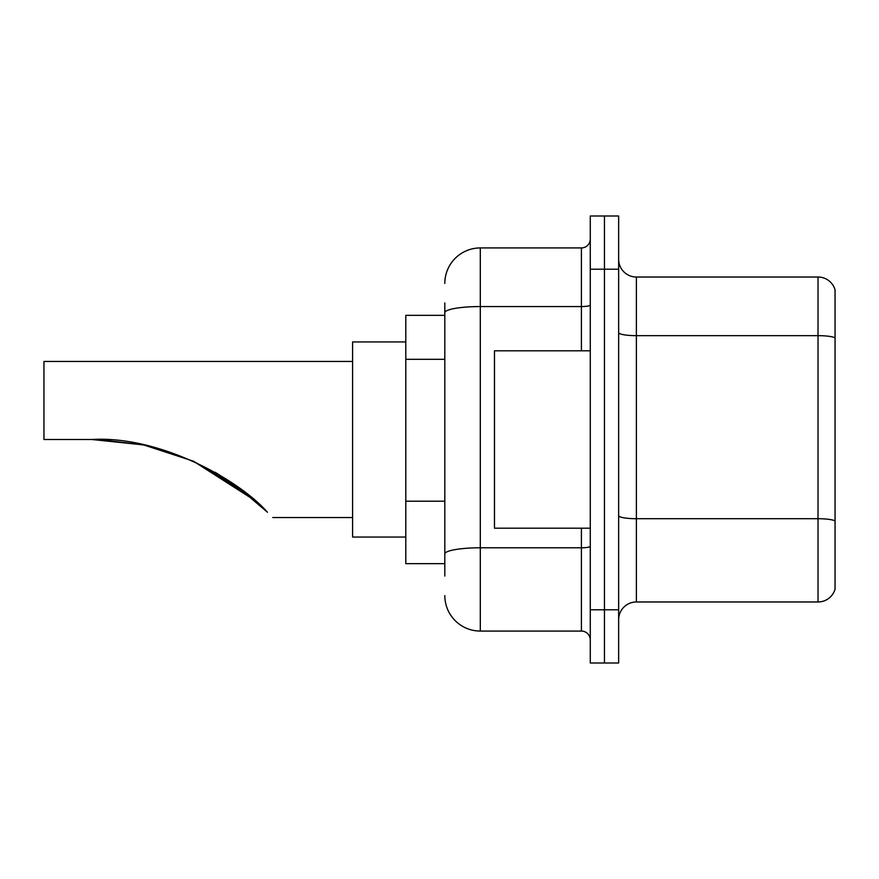 <?xml version="1.0" encoding="UTF-8"?>
<svg xmlns="http://www.w3.org/2000/svg" width="879" height="879" viewBox="0 0 879 879"><rect width="100%" height="100%" fill="white"/><g stroke="black" fill="none" stroke-linecap="round" stroke-linejoin="round"><path stroke-width="1.32" d="M444.818 346.897L444.818 312.726L444.818 315.341L405.801 315.341L405.801 563.659L444.818 563.659M444.818 576.075L444.818 302.925M590.27 609.784L590.27 662.997L604.455 662.997L604.455 609.784L604.455 662.997L618.651 662.997L618.651 609.784L604.455 609.784L604.455 269.216L604.455 609.784L590.27 609.784L590.27 269.216L604.455 269.216L604.455 216.003L604.455 269.216L618.651 269.216L618.651 609.784M618.651 269.216L618.651 216.003L590.27 216.003L590.27 269.216M444.818 283.412A35.479 35.479 0 0 1 480.297 247.933L480.297 631.067L581.404 631.067L581.404 528.191M480.297 247.933L581.404 247.933A8.867 8.867 0 0 0 590.27 239.066M444.818 560.121L444.818 513.622M590.27 639.934A8.867 8.867 0 0 0 581.404 631.067M480.297 631.067A35.479 35.479 0 0 1 444.818 595.588M618.651 619.717A17.734 17.734 0 0 1 636.385 601.972L818.019 601.972L818.019 277.028L636.385 277.028A17.734 17.734 0 0 1 618.651 259.283A17.734 17.734 0 0 0 636.385 277.028L636.385 601.972M835.05 289.795A17.734 17.734 0 0 0 818.019 277.028A17.734 17.734 0 0 1 835.05 289.795L835.05 589.205A17.734 17.734 0 0 1 818.019 601.972M835.05 338.118L835.05 531.026M237.451 486.658L193.666 461.332M143.178 444.862L99.58 439.621M143.98 445.027L193.061 461.057M215.322 472.364L236.605 486.054M236.781 486.175L267.458 512.237C274.501 519.28 274.501 519.28 267.458 512.237C238.55 479.242 158.989 435.468 91.855 439.5L143.222 444.873L91.855 439.5L43.95 439.5L43.95 361.456L352.589 361.456M256.108 501.579L235.231 485.076L192.699 460.893L234.814 484.779M193.446 461.222L244.999 492.35L215.168 472.276M254.833 500.459L193.556 461.277M405.801 341.942L352.589 341.942L352.589 537.058L405.801 537.058M97.833 439.566L143.903 445.016M590.27 350.809L494.481 350.809L494.481 528.191L590.27 528.191M444.818 359.313L405.801 359.313M444.818 501.206L405.801 501.206M590.27 546.255A8.867 1.538 0 0 1 581.404 547.793L480.297 547.793A35.479 6.164 180 0 0 444.818 553.957M444.818 312.726A35.479 6.164 180 0 1 480.297 306.562L581.404 306.562L581.404 247.933M581.404 350.809L581.404 306.562A8.867 1.538 0 0 0 590.27 305.024M835.05 337.866A17.734 3.076 180 0 0 818.019 335.657L636.385 335.657A17.734 3.076 -0 0 1 618.651 332.57M835.05 520.928A17.734 3.076 180 0 0 818.019 518.709L636.385 518.709A17.734 3.076 0 0 1 618.651 515.621M272.765 517.544L352.589 517.544"/></g></svg>
